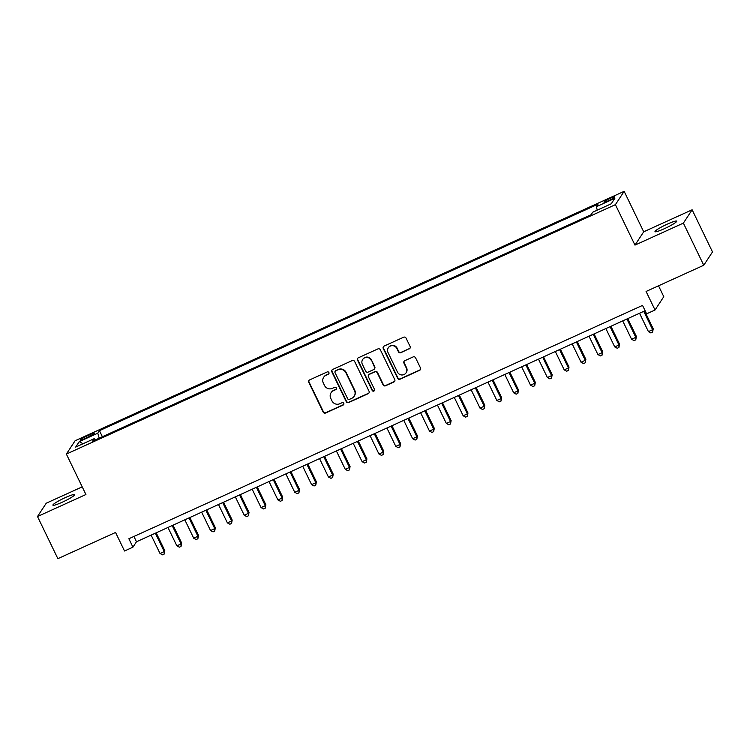 <?xml version="1.0" encoding="UTF-8"?>
<svg xmlns="http://www.w3.org/2000/svg" width="750" height="750" viewBox="0 0 750 750"><rect width="100%" height="100%" fill="white"/><g stroke="black" fill="none" stroke-linecap="round" stroke-linejoin="round"><path stroke-width="1.12" d="M328.912 372.572A1.294 1.266 -146.7 0 0 327.197 371.944L309.628 379.922A1.847 1.8 -146.7 0 0 308.775 382.322L323.175 412.106A1.847 1.8 -146.7 0 0 325.622 413.006L343.191 405.028A1.294 1.266 -146.7 0 0 343.791 403.35A1.294 1.266 -146.7 0 0 342.066 402.712L339.797 403.744A5.925 5.766 -146.7 0 1 331.95 400.856L330.75 398.372A5.925 5.766 -146.7 0 1 333.478 390.675L335.747 389.644A1.294 1.266 -146.7 0 0 336.347 387.956A1.294 1.266 -146.7 0 0 334.631 387.328L332.362 388.359A5.925 5.766 -146.7 0 1 324.506 385.472L323.306 382.987A5.925 5.766 -146.7 0 1 326.044 375.291L328.312 374.259A1.294 1.266 -146.7 0 0 328.912 372.572M667.378 224.1A12.066 1.444 -25.8 0 0 654.994 231.656A12.066 1.444 -25.8 0 0 664.35 228.703A12.066 1.444 -25.8 0 0 676.725 221.147A12.066 1.444 -25.8 0 0 667.378 224.1M65.278 497.616A12.066 1.444 -25.8 0 0 52.903 505.172A12.066 1.444 -25.8 0 0 62.25 502.219A12.066 1.444 -25.8 0 0 74.634 494.662A12.066 1.444 -25.8 0 0 65.278 497.616M610.087 198.356A6.038 0.722 -25.8 0 0 603.9 202.134A6.038 0.722 -25.8 0 0 608.578 200.662A6.038 0.722 -25.8 0 0 614.766 196.884A6.038 0.722 -25.8 0 0 610.087 198.356M409.247 348.891A1.847 1.8 -146.7 0 0 410.1 346.481L406.059 338.128A1.847 1.8 -146.7 0 0 403.612 337.228L384.103 346.088A1.847 1.8 -146.7 0 0 383.25 348.497L397.65 378.272A1.847 1.8 -146.7 0 0 400.097 379.181L419.606 370.322A1.847 1.8 -146.7 0 0 420.459 367.913L415.584 357.816A1.847 1.8 -146.7 0 0 413.128 356.916L404.775 360.712A1.847 1.8 -146.7 0 0 403.922 363.113L406.341 368.119A4.95 4.819 -146.7 0 1 401.634 374.972A4.95 4.819 -146.7 0 1 397.5 372.141L388.022 352.528A4.95 4.819 -146.7 0 1 392.738 345.675A4.95 4.819 -146.7 0 1 396.863 348.516L398.447 351.778A1.847 1.8 -146.7 0 0 400.903 352.688L409.481 348.534A1.847 1.8 -146.7 0 0 410.1 348.066M82.219 486.863L46.247 503.203L37.5 516.525L57.872 558.666L115.556 532.463L124.519 550.997L132.938 547.172L128.869 538.744L642.544 305.4L646.613 313.828L655.041 310.003L663.778 296.681L658.519 285.806M683.381 223.116L692.128 209.794L643.706 231.797L634.969 245.109L683.381 223.116L703.753 265.256L646.078 291.459L655.041 310.003M634.969 245.109L615.403 204.656L66.366 454.069L75.103 440.747L624.15 191.334L615.403 204.656M37.5 516.525L85.922 494.522L66.366 454.069M354.647 361.481A1.847 1.8 -146.7 0 0 352.2 360.581L332.691 369.441A1.847 1.8 -146.7 0 0 331.837 371.85L346.238 401.634A1.847 1.8 -146.7 0 0 348.684 402.534L368.194 393.675A1.847 1.8 -146.7 0 0 369.047 391.266L354.647 361.481M358.397 357.769L377.906 348.9A1.847 1.8 -146.7 0 1 380.353 349.809L394.753 379.594A1.847 1.8 -146.7 0 1 393.9 381.994L385.547 385.791A1.847 1.8 -146.7 0 1 383.1 384.881L377.259 372.806A1.847 1.8 -146.7 0 0 374.803 371.906L369.272 374.419A1.847 1.8 -146.7 0 0 368.419 376.828L374.494 389.4A1.294 1.266 -146.7 0 1 373.266 391.191A1.294 1.266 -146.7 0 1 372.178 390.45L357.544 360.169A1.847 1.8 -146.7 0 1 358.397 357.769M692.128 209.794L712.5 251.934L703.753 265.256M84.647 438.637L88.35 436.959A5.85 0.703 -25.8 0 0 94.35 433.294A5.85 0.703 -25.8 0 0 89.822 434.728L86.109 436.406A5.85 0.703 -25.8 0 0 80.119 440.072A5.85 0.703 -25.8 0 0 84.647 438.637M597.272 210.141L596.316 206.738L597.966 204.216L99.45 430.678L97.791 433.2L99.197 438.169M596.316 206.738L614.841 198.319L611.25 203.794L592.725 212.213L591.066 214.725L92.55 441.188L94.2 438.666L75.675 447.084L79.266 441.609L97.791 433.2M643.706 231.797L624.15 191.334M132.938 547.172L136.481 541.772L645.112 310.725M133.912 536.456L136.481 541.772M102.375 436.725L99.45 430.678M95.231 439.969L94.2 438.666M83.034 443.747L79.266 441.609M328.941 373.622A1.294 1.266 -146.7 0 1 328.547 373.894L326.278 374.925A5.925 5.766 -146.7 0 0 323.888 376.969L323.644 377.334M331.088 392.719L331.322 392.362A5.925 5.766 -146.7 0 1 333.712 390.319L335.991 389.288A1.294 1.266 -146.7 0 0 336.375 389.006M309.009 380.381A1.847 1.8 -146.7 0 0 309.009 381.966L323.409 411.75A1.847 1.8 -146.7 0 0 325.866 412.65L343.425 404.672A1.294 1.266 -146.7 0 0 343.819 404.391M332.072 369.909A1.847 1.8 -146.7 0 0 332.072 371.484L346.472 401.269A1.847 1.8 -146.7 0 0 348.919 402.178L368.428 393.309A1.847 1.8 -146.7 0 0 369.047 392.85M335.625 370.931A1.294 1.266 -146.7 0 0 335.034 372.619L347.672 398.756A1.294 1.266 -146.7 0 0 349.387 399.394L351.778 398.306A5.925 5.766 -146.7 0 0 354.516 390.609L345.872 372.731A5.925 5.766 -146.7 0 0 338.025 369.844L335.859 370.575A1.294 1.266 -146.7 0 0 335.344 371.025L335.1 371.381M354.178 396.262L354.413 395.897A5.925 5.766 -146.7 0 0 354.75 390.244L354.516 390.609M335.859 370.575L338.259 369.488A5.925 5.766 -146.7 0 1 346.106 372.375L354.75 390.244M368.522 375.056L368.756 374.7A1.847 1.8 -146.7 0 1 369.506 374.062L375.047 371.541A1.847 1.8 -146.7 0 1 377.494 372.45L383.334 384.525A1.847 1.8 -146.7 0 0 385.791 385.425L394.134 381.637A1.847 1.8 -146.7 0 0 394.753 381.169M357.778 358.228A1.847 1.8 -146.7 0 0 357.778 359.812L372.413 390.094A1.294 1.266 -146.7 0 0 374.522 390.441M371.203 360.272A4.95 4.819 -146.7 0 0 362.634 359.569A4.95 4.819 -146.7 0 0 362.353 364.294L365.7 371.194A1.847 1.8 -146.7 0 0 368.147 372.103L373.688 369.581A1.847 1.8 -146.7 0 0 374.541 367.181L371.438 359.916A4.95 4.819 -146.7 0 0 362.878 359.203L362.634 359.569M374.438 368.944L374.672 368.588A1.847 1.8 -146.7 0 0 374.775 366.816L374.541 367.181M371.438 359.916L374.775 366.816M388.303 347.803L388.538 347.447A4.95 4.819 -146.7 0 1 397.106 348.15L398.681 351.422A1.847 1.8 -146.7 0 0 401.137 352.322L409.481 348.534M406.059 372.844L406.303 372.488A4.95 4.819 -146.7 0 0 406.584 367.762L406.341 368.119M404.156 361.172A1.847 1.8 -146.7 0 0 404.166 362.756L406.584 367.762M383.484 346.556A1.847 1.8 -146.7 0 0 383.484 348.131L397.884 377.916A1.847 1.8 -146.7 0 0 400.331 378.816L419.841 369.956A1.847 1.8 -146.7 0 0 420.459 369.488M151.134 535.125L160.013 553.481L164.222 551.569L164.812 550.669L156.188 532.828M164.812 550.669L164.194 554.072L164.222 551.569L155.344 533.212M164.194 554.072L162.506 554.831L160.013 553.481M167.972 527.475L176.85 545.831L181.059 543.919L181.65 543.019L173.025 525.178M181.65 543.019L181.031 546.422L181.059 543.919L172.181 525.562M181.031 546.422L179.353 547.181L176.85 545.831M184.819 519.816L193.697 538.181L197.906 536.269L198.497 535.369L189.872 517.528M198.497 535.369L197.878 538.762L197.906 536.269L189.028 517.903M197.878 538.762L196.191 539.531L193.697 538.181M201.656 512.166L210.534 530.531L214.744 528.619L215.334 527.719L206.709 509.878M215.334 527.719L214.716 531.112L214.744 528.619L205.866 510.253M214.716 531.112L213.038 531.881L210.534 530.531M218.503 504.516L227.381 522.881L231.591 520.969L232.181 520.069L223.547 502.228M232.181 520.069L231.562 523.462L231.591 520.969L222.713 502.603M231.562 523.462L229.875 524.231L227.381 522.881M235.341 496.866L244.219 515.231L248.428 513.319L249.019 512.419L240.394 494.578M249.019 512.419L248.4 515.812L248.428 513.319L239.55 494.953M248.4 515.812L246.722 516.581L244.219 515.231M252.188 489.216L261.056 507.581L265.275 505.669L265.866 504.769L257.231 486.919M265.866 504.769L265.247 508.162L265.275 505.669L256.397 487.303M265.247 508.162L263.559 508.931L261.056 507.581M269.025 481.566L277.903 499.931L282.113 498.019L282.703 497.119L274.078 479.269M282.703 497.119L282.084 500.512L282.113 498.019L273.234 479.653M282.084 500.512L280.406 501.281L277.903 499.931M285.863 473.916L294.741 492.281L298.959 490.369L299.55 489.469L290.916 471.619M299.55 489.469L298.931 492.863L298.959 490.369L290.081 472.003M298.931 492.863L297.244 493.631L294.741 492.281M302.709 466.266L311.588 484.631L315.797 482.719L316.388 481.819L307.762 463.969M316.388 481.819L315.769 485.212L315.797 482.719L306.919 464.353M315.769 485.212L314.081 485.981L311.588 484.631M319.547 458.616L328.425 476.981L332.634 475.069L333.225 474.169L324.6 456.319M333.225 474.169L332.616 477.562L332.634 475.069L323.756 456.703M332.616 477.562L330.928 478.322L328.425 476.981M336.394 450.966L345.272 469.331L349.481 467.419L350.072 466.519L341.447 448.669M350.072 466.519L349.453 469.913L349.481 467.419L340.603 449.053M349.453 469.913L347.766 470.672L345.272 469.331M353.231 443.316L362.109 461.681L366.319 459.769L366.909 458.869L358.284 441.019M366.909 458.869L366.3 462.262L366.319 459.769L357.441 441.403M366.3 462.262L364.613 463.022L362.109 461.681M370.078 435.666L378.956 454.031L383.166 452.119L383.756 451.219L375.131 433.369M383.756 451.219L383.137 454.613L383.166 452.119L374.288 433.753M383.137 454.613L381.45 455.372L378.956 454.031M386.916 428.016L395.794 446.372L400.003 444.459L400.594 443.559L391.969 425.719M400.594 443.559L399.975 446.962L400.003 444.459L391.125 426.103M399.975 446.962L398.297 447.722L395.794 446.372M403.762 420.366L412.641 438.722L416.85 436.809L417.441 435.909L408.816 418.069M417.441 435.909L416.822 439.312L416.85 436.809L407.972 418.453M416.822 439.312L415.134 440.072L412.641 438.722M420.6 412.706L429.478 431.072L433.688 429.159L434.278 428.259L425.653 410.419M434.278 428.259L433.659 431.653L433.688 429.159L424.809 410.794M433.659 431.653L431.981 432.422L429.478 431.072M437.447 405.056L446.325 423.422L450.534 421.509L451.125 420.609L442.491 402.769M451.125 420.609L450.506 424.003L450.534 421.509L441.656 403.144M450.506 424.003L448.819 424.772L446.325 423.422M454.284 397.406L463.163 415.772L467.372 413.859L467.963 412.959L459.337 395.119M467.963 412.959L467.344 416.353L467.372 413.859L458.494 395.494M467.344 416.353L465.666 417.122L463.163 415.772M471.131 389.756L480.009 408.122L484.219 406.209L484.809 405.309L476.175 387.459M484.809 405.309L484.191 408.703L484.219 406.209L475.341 387.844M484.191 408.703L482.503 409.472L480.009 408.122M487.969 382.106L496.847 400.472L501.056 398.559L501.647 397.659L493.022 379.809M501.647 397.659L501.028 401.053L501.056 398.559L492.178 380.194M501.028 401.053L499.35 401.822L496.847 400.472M504.806 374.456L513.684 392.822L517.903 390.909L518.494 390.009L509.859 372.159M518.494 390.009L517.875 393.403L517.903 390.909L509.025 372.544M517.875 393.403L516.188 394.172L513.684 392.822M521.653 366.806L530.531 385.172L534.741 383.259L535.331 382.359L526.706 364.509M535.331 382.359L534.712 385.753L534.741 383.259L525.862 364.894M534.712 385.753L533.034 386.522L530.531 385.172M538.491 359.156L547.369 377.522L551.578 375.609L552.169 374.709L543.544 356.859M552.169 374.709L551.559 378.103L551.578 375.609L542.709 357.244M551.559 378.103L549.872 378.872L547.369 377.522M555.337 351.506L564.216 369.872L568.425 367.959L569.016 367.059L560.391 349.209M569.016 367.059L568.397 370.453L568.425 367.959L559.547 349.594M568.397 370.453L566.709 371.212L564.216 369.872M572.175 343.856L581.053 362.222L585.262 360.309L585.853 359.409L577.228 341.559M585.853 359.409L585.244 362.803L585.262 360.309L576.384 341.944M585.244 362.803L583.556 363.562L581.053 362.222M589.022 336.206L597.9 354.572L602.109 352.659L602.7 351.759L594.075 333.909M602.7 351.759L602.081 355.153L602.109 352.659L593.231 334.294M602.081 355.153L600.394 355.912L597.9 354.572M605.859 328.556L614.738 346.922L618.947 345L619.538 344.1L610.913 326.259M619.538 344.1L618.919 347.503L618.947 345L610.069 326.644M618.919 347.503L617.241 348.263L614.738 346.922M622.706 320.906L631.584 339.262L635.794 337.35L636.384 336.45L627.759 318.609M636.384 336.45L635.766 339.853L635.794 337.35L626.916 318.994M635.766 339.853L634.078 340.613L631.584 339.262M639.544 313.256L648.422 331.613L652.631 329.7L653.222 328.8L644.597 310.959M653.222 328.8L652.603 332.194L652.631 329.7L643.753 311.334M652.603 332.194L650.925 332.963L648.422 331.613M86.737 437.691L86.109 436.406M90.412 435.956L89.822 434.728"/></g></svg>
